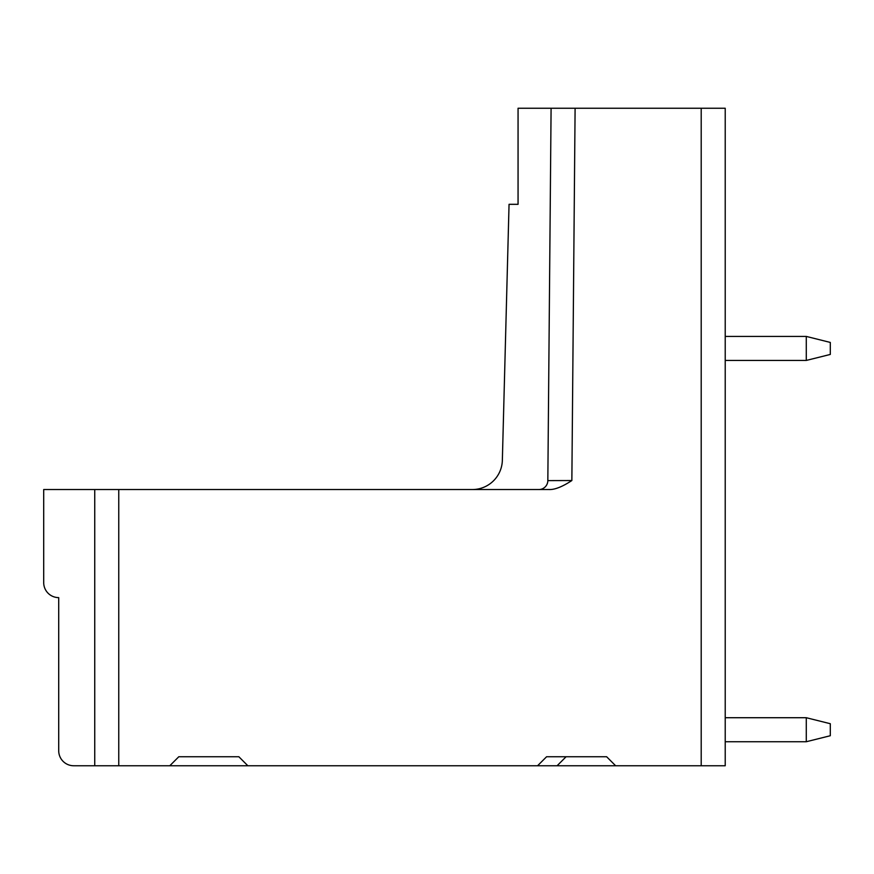 <?xml version="1.0" encoding="UTF-8"?>
<svg xmlns="http://www.w3.org/2000/svg" width="874" height="874" viewBox="0 0 874 874"><rect width="100%" height="100%" fill="white"/><g stroke="black" fill="none" stroke-linecap="round" stroke-linejoin="round"><path stroke-width="1.31" d="M725.223 717.718L806.287 717.718L830.3 723.716L830.3 735.733L806.287 741.731L806.287 717.718M725.223 741.731L806.287 741.731M725.223 336.424L806.287 336.424L830.3 342.433L830.3 354.44L806.287 360.438L806.287 336.424M806.287 360.438L725.223 360.438M118.755 765.755L73.722 765.755A15.011 15.011 0 0 1 58.711 750.744L58.711 597.619A15.011 15.011 0 0 1 43.7 582.608L43.7 489.538L118.755 489.538L118.755 765.755L615.635 765.755L606.632 756.742L546.589 756.742L537.576 765.755M701.199 765.755L701.199 108.245L725.223 108.245L725.223 765.755L615.635 765.755M549.243 489.538L118.755 489.538M547.823 489.538L544.917 489.538M544.797 489.538L540.613 489.538M539.509 489.538L538.854 489.538M238.853 756.742L247.855 765.755L238.853 756.742L178.799 756.742L169.796 765.755M701.199 108.245L569.105 108.245M549.189 489.538C554.837 489.746 562.397 486.742 571.858 480.536L571.716 480.613M538.919 489.538A9.002 9.002 0 0 0 547.834 480.613L551.09 108.245L575.103 108.245L571.858 480.536L547.834 480.613M472.484 489.538A30.022 30.022 0 0 0 502.353 460.303L509.05 204.319L518.063 204.319L518.063 108.245L551.09 108.245M566.101 756.742L557.088 765.755M562.048 486.163L559.841 487.157M94.742 765.755L94.742 489.538"/></g></svg>
